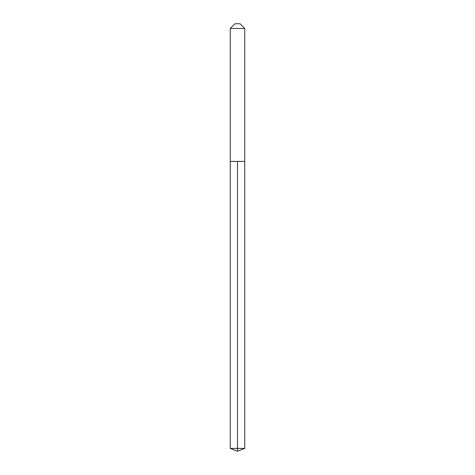 <?xml version="1.0" encoding="UTF-8"?>
<svg xmlns="http://www.w3.org/2000/svg" width="475" height="475" viewBox="0 0 475 475"><rect width="100%" height="100%" fill="white"/><g stroke="black" fill="none" stroke-linecap="round" stroke-linejoin="round"><path stroke-width="0.71" d="M244.744 28.458L240.035 23.75L234.965 23.75L230.256 28.458L244.744 28.458L244.744 161.417L230.256 161.417L237.5 161.417L237.5 448.394L237.5 161.417L244.744 161.417L244.744 448.394L230.256 448.394L230.256 161.417L230.256 448.394L237.5 451.25L237.5 448.394L237.5 451.25L230.256 448.394M230.256 28.458L230.256 161.417M237.5 451.25L244.744 448.394"/></g></svg>
